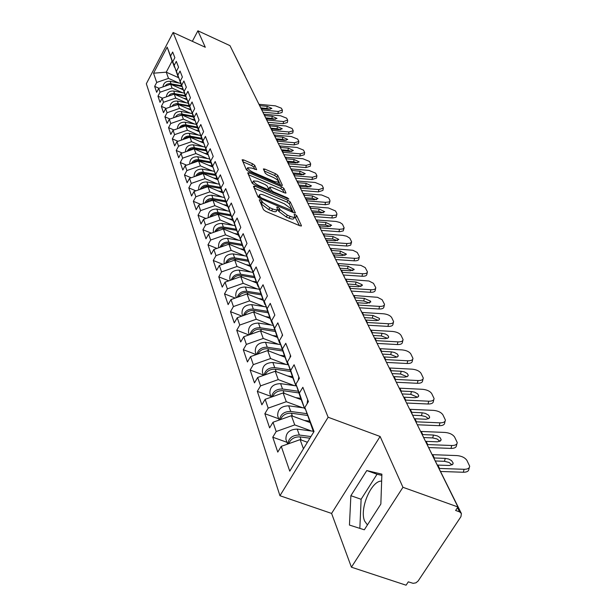 <?xml version="1.0" encoding="UTF-8"?>
<svg xmlns="http://www.w3.org/2000/svg" width="616" height="616" viewBox="0 0 616 616"><rect width="100%" height="100%" fill="white"/><g stroke="black" fill="none" stroke-linecap="round" stroke-linejoin="round"><path stroke-width="0.92" d="M260.322 199.753L259.274 199.838L263.494 209.679L265.819 211.427L300 225.826L301.44 225.664L296.75 215.715L295.149 214.514L294.117 214.453L294.902 216.609C294.571 217.548 292.985 217.456 290.159 216.332L287.349 215.146L279.995 209.64L279.425 208.37L277.824 207.169L276.769 207.107L277.5 209.224C277.154 210.179 275.537 210.079 272.657 208.932L269.816 207.731L262.47 202.217L261.923 200.955L260.322 199.753M367.436 524.932L364.649 521.09C359.143 509.101 371.425 480.21 381.65 481.135M254.778 165.388L252.637 163.802L243.597 159.891L242.126 159.752L246.338 169.685L248.525 171.31L281.004 185.285L282.436 185.408L277.747 175.329L275.591 173.735L264.818 169.069L263.379 168.938L265.311 173.296L267.475 174.906L272.873 177.231C276.476 178.979 278.447 180.588 278.786 182.059L274.952 181.735L253.6 172.542C249.973 170.786 248.009 169.177 247.694 167.721L251.644 168.068L256.664 169.739L254.778 165.388L253.8 167.152L251.651 165.558L242.958 161.8M380.126 436.482L331.593 513.436L351.413 567.19L402.949 487.295L380.126 436.482L328.135 417.248L173.119 32.486L205.305 47.27L197.905 30.8L229.991 45.653L457.934 506.968L455.617 510.456L459.567 511.865L457.488 507.646M402.949 487.295L457.934 506.968M254.939 186.186L253.453 186.271L257.973 196.812L260.252 198.514L293.894 212.782L295.357 212.874L290.29 201.994L288.049 200.323L254.939 186.186L254.077 187.718M252.044 182.983L247.701 172.85L249.164 172.788L281.704 186.779L283.899 188.404L285.993 192.97L284.554 192.854L271.325 187.187L269.854 187.071L271.209 190.19L273.435 191.846L287.295 197.775L288.881 199.084L254.277 184.654L252.044 182.983M328.135 417.248L279.949 495.718L146.339 83.745L173.119 32.486M158.966 88.273L154.655 86.363L156.656 92.308L158.736 88.35L170.647 84.246L183.16 89.813M154.655 86.363L156.71 82.444L153.546 73.196L167.182 47.116L170.578 56.017L172.665 52.037L174.859 57.688L172.75 61.7L174.166 65.412L176.291 61.377L178.563 67.213L176.415 71.287L177.878 75.121L180.041 71.025L182.382 77.062L180.195 81.189L181.712 85.154L183.915 81.004L186.34 87.241L184.107 91.43L185.678 95.526L187.919 91.322L190.429 97.775L188.157 102.025L189.782 106.268L192.069 101.994L194.664 108.686L192.346 112.998L194.025 117.394L196.365 113.051L199.053 119.981L196.689 124.363L198.429 128.913L200.808 124.509L203.603 131.693L201.193 136.144L202.995 140.864L205.428 136.39L208.316 143.844L205.86 148.364L207.731 153.261L210.21 148.718L213.221 156.456L210.703 161.046L212.651 166.135L215.184 161.515L218.303 169.554L215.739 174.22L217.756 179.51L220.351 174.821L223.593 183.175L220.967 187.911L223.069 193.416L225.718 188.642L229.09 197.343L226.411 202.156L228.598 207.885L231.308 203.034L234.819 212.089L232.078 216.986L234.357 222.954L237.129 218.025L240.787 227.458L237.984 232.44L240.355 238.661L243.189 233.641L247.016 243.489L244.136 248.556L246.616 255.047L249.519 249.942L253.515 260.214L250.566 265.373L253.153 272.156L256.133 266.959L260.298 277.693L257.272 282.944L259.983 290.036L263.04 284.746L267.398 295.98L264.295 301.324L267.128 308.739L270.262 303.357L274.836 315.115L271.648 320.566L274.613 328.336L277.831 322.846L282.621 335.181L279.348 340.725L282.459 348.872L285.77 343.289L290.798 356.225L287.433 361.877L290.698 370.439L294.101 364.741L299.384 378.332L295.919 384.099L299.353 393.093L302.856 387.287L308.416 401.586L304.851 407.469L314.029 431.508L289.743 471.148L281.258 446.354L300.115 439.632L307.438 442.28M286.933 442.288L272.757 437.206L277.77 452.098L281.258 446.354M272.757 437.206L276.184 431.523L273.004 422.245L291.399 415.708L309.933 422.499M278.709 418.765L264.849 413.713L269.623 427.881L273.004 422.245M264.849 413.713L268.176 408.138L265.157 399.307L283.098 392.939L301.201 399.676M270.878 396.365L257.319 391.345L261.862 404.835L265.157 399.307M257.319 391.345L260.56 385.878L257.68 377.462L275.206 371.255L292.916 377.939M263.409 375.005L250.142 370.031L254.477 382.89L257.68 377.462M250.142 370.031L253.299 364.657L250.55 356.625L267.667 350.573L285.008 357.211M256.256 354.608L243.297 349.68L247.432 361.962L250.55 356.625M243.297 349.68L246.369 344.406L243.744 336.736L260.476 330.838L277.462 337.414M248.895 334.919L236.752 330.245L240.702 341.98L243.744 336.736M236.752 330.245L239.747 325.063L237.237 317.733L253.607 311.973L270.247 318.487M241.888 316.1L230.5 311.665L234.273 322.884L237.237 317.733M230.5 311.665L233.418 306.568L231.015 299.553L247.031 293.924L263.34 300.385M235.204 298.082L224.509 293.87L228.128 304.612L231.015 299.553M224.509 293.87L227.358 288.865L225.056 282.151L240.74 276.646L256.733 283.044M228.829 280.827L218.772 276.83L222.237 287.125L225.056 282.151M218.772 276.83L221.552 271.91L219.35 265.465L234.704 260.083L250.396 266.428M222.73 264.279L213.267 260.483L216.593 270.355L219.35 265.465M213.267 260.483L215.985 255.64L213.875 249.465L228.913 244.198L244.313 250.473M216.894 248.41L207.985 244.798L211.18 254.269L213.875 249.465M207.985 244.798L210.649 240.032L208.616 234.103L223.362 228.944L238.477 235.166M211.311 233.156L202.918 229.73L205.983 238.831L208.616 234.103M202.918 229.73L205.513 225.04L203.565 219.342L218.025 214.291L232.863 220.451M205.952 218.503L198.036 215.238L200.985 223.993L203.565 219.342M198.036 215.238L200.585 210.626L198.706 205.143L212.89 200.2L227.466 206.298M200.816 204.404L193.347 201.301L196.181 209.725L198.706 205.143M193.347 201.301L195.834 196.766L194.032 191.484L207.946 186.64L222.653 192.831M195.888 190.837L188.827 187.88L191.561 195.996L194.032 191.484M188.827 187.88L191.268 183.414L189.528 178.332L203.188 173.581L217.61 179.703M191.145 177.77L184.477 174.952L187.11 182.775L189.528 178.332M184.477 174.952L186.864 170.555L185.193 165.65L198.606 160.992L212.759 167.036M186.586 165.165L180.28 162.493L182.821 170.024L185.193 165.65M180.28 162.493L182.621 158.158L181.004 153.43L194.186 148.856L208.077 154.832M182.197 153.014L176.23 150.466L178.679 157.734L181.004 153.43M176.23 150.466L178.532 146.192L176.969 141.634L189.921 137.145L203.557 143.051M177.97 141.287L172.326 138.854L174.69 145.876L176.969 141.634M172.326 138.854L174.582 134.65L173.073 130.246L185.801 125.833L199.199 131.67M173.897 129.961L168.553 127.643L170.832 134.427L173.073 130.246M168.553 127.643L170.763 123.5L169.308 119.242L181.82 114.907L194.979 120.674M169.962 119.011L164.903 116.809L167.105 123.362L169.308 119.242M164.903 116.809L167.075 112.72L165.666 108.601L177.97 104.35L190.914 110.048M166.174 108.424L161.377 106.322L163.51 112.666L165.666 108.601M161.377 106.322L163.502 102.294L162.139 98.314L174.251 94.133L186.971 99.761M162.509 98.183L157.958 96.181L160.029 102.318L162.139 98.314M157.958 96.181L160.052 92.207L158.736 88.35M178.317 76.831L172.75 61.7M170.647 84.246L172.041 88.073L182.659 92.785M178.055 76.707L174.166 65.412M160.052 92.207L172.041 88.073M182.082 86.687L176.415 71.287M174.251 94.133L175.691 98.09L186.486 102.857M181.812 86.563L177.878 75.121M163.502 102.294L175.691 98.09M185.978 96.874L180.195 81.189M177.97 104.35L179.456 108.439L190.444 113.259M185.693 96.751L181.712 85.154M167.075 112.72L179.456 108.439M190.005 107.415L184.107 91.43M181.82 114.907L183.36 119.142L194.533 124.024M189.713 107.284L185.678 95.526M170.763 123.5L183.36 119.142M194.171 118.318L188.157 102.025M185.801 125.833L187.395 130.215L198.76 135.15M193.863 118.18L189.782 106.268M174.582 134.65L187.395 130.215M198.491 129.606L192.346 112.998M189.921 137.145L191.568 141.672L203.141 146.67M198.167 129.468L194.025 117.394M178.532 146.192L191.568 141.672M202.957 141.303L196.689 124.363M194.186 148.856L195.896 153.553L207.684 158.605M202.625 141.156L198.429 128.913M182.621 158.158L195.896 153.553M207.592 153.423L201.193 136.144M198.606 160.992L200.377 165.858L212.389 170.979M207.245 153.276L202.995 140.864M186.864 170.555L200.377 165.858M212.405 166.004L205.86 148.364M203.188 173.581L205.028 178.625L217.271 183.807M212.043 165.85L207.731 153.261M191.268 183.414L205.028 178.625M217.394 179.056L210.703 161.046M207.946 186.64L209.856 191.884L222.338 197.12M217.017 178.902L212.651 166.135M195.834 196.766L209.856 191.884M222.576 192.623L215.739 174.22M212.89 200.2L214.869 205.644L227.597 210.949M222.191 192.454L217.756 179.51M200.585 210.626L214.869 205.644M227.974 206.722L220.967 187.911M218.025 214.291L220.081 219.95L233.071 225.325M227.566 206.553L223.069 193.416M205.513 225.04L220.081 219.95M233.58 221.39L230.938 215.407L226.411 202.156M223.362 228.944L225.51 234.835L238.762 240.271M233.156 221.213L228.598 207.885M210.649 240.032L225.51 234.835M239.424 236.667L236.667 230.438L232.078 216.986M228.913 244.198L231.154 250.335L244.683 255.833M238.977 236.482L234.357 222.954M215.985 255.64L231.154 250.335M245.507 252.583L242.642 246.092L237.984 232.44M234.704 260.083L237.037 266.482L250.858 272.041M245.045 252.391L240.355 238.661M221.552 271.91L237.037 266.482M251.859 269.184L248.864 262.416L244.136 248.556M240.74 276.646L243.166 283.314L257.303 288.95M251.367 268.984L246.616 255.047M227.358 288.865L243.166 283.314M258.489 286.517L257.973 286.309L255.355 279.448L250.566 265.373M247.031 293.924L249.565 300.885L264.025 306.591M257.973 286.309L253.153 272.156M233.418 306.568L249.565 300.885M265.419 304.62L264.88 304.412L262.139 297.235L257.272 282.944M253.607 311.973L256.256 319.25L271.048 325.017M264.88 304.412L259.983 290.036M239.747 325.063L256.256 319.25M272.665 323.562L272.095 323.338L269.231 315.839L264.295 301.324M260.476 330.838L263.248 338.446L278.394 344.282M272.095 323.338L267.128 308.739M246.369 344.406L263.248 338.446M280.257 343.397L279.656 343.166L276.653 335.304L271.648 320.566M267.667 350.573L270.57 358.543L286.086 364.449M279.656 343.166L274.613 328.336M253.299 364.657L270.57 358.543M288.211 364.179L287.58 363.94L284.43 355.702L279.348 340.725M275.206 371.255L278.247 379.61L294.148 385.577M287.58 363.94L282.459 348.872M260.56 385.878L278.247 379.61M296.565 385.993L295.888 385.739L292.592 377.092L287.433 361.877M283.098 392.939L286.294 401.709L302.61 407.746M295.888 385.739L290.698 370.439M268.176 408.138L286.294 401.709M305.336 408.908L304.627 408.647L301.155 399.553L295.919 384.099M291.399 415.708L294.748 424.917L311.504 431.023M304.627 408.647L299.353 393.093M276.184 431.523L294.748 424.917M351.413 567.19L406.075 585.2L408.3 581.843L413.097 583.329L415.939 582.836L418.125 581.011L460.945 516.655L461.407 513.544L459.567 511.865M313.606 432.201L304.851 407.469M300.115 439.632L303.449 448.787M197.905 30.8L192.346 41.318M231.816 49.342L245.037 75.83M331.593 513.436L279.949 495.718M174.674 67.29L172.087 61.069L166.251 72.172L168.507 78.378L178.956 83.044M178.625 77.716L166.251 72.172L153.546 73.196M174.413 67.175L170.578 56.017M172.087 61.069L167.182 47.116M156.71 82.444L168.507 78.378M349.449 525.063L364.31 529.798L380.85 504.042L381.889 474.166L366.782 470.555L350.874 495.695L349.449 525.063M260.283 202.187L261.415 204.073L268.761 209.594L269.816 207.731M277.277 209.625L276.445 211.072C276.099 212.027 274.482 211.935 271.594 210.787L268.761 209.594M294.671 217.017L293.84 218.449C293.509 219.388 291.93 219.304 289.096 218.18L286.286 216.994L278.94 211.48L277.462 209.371M299.468 225.602L294.864 216.755M293.362 212.559L289.258 203.788L287.025 202.125L254.269 188.157M260.183 196.935L261.777 198.121L292.284 210.703L291.63 209.224L284.384 203.819L264.356 195.295C261.477 194.14 259.86 194.032 259.498 194.964L260.183 196.935L259.498 198.144M258.674 196.427L258.581 197.466L259.621 195.626M248.502 174.728L280.696 188.55L281.704 186.779M284.038 192.639L282.89 190.182L280.696 188.55M268.899 188.758L269.893 191.322M257.488 181.258L253.484 180.942C253.807 182.459 255.817 184.115 259.521 185.893L267.205 189.181L268.645 189.089L267.344 186.178L265.126 184.531L257.488 181.258M252.629 182.459L252.96 183.915M254.801 169.431L253.8 167.152M246.847 169.231L247.047 170.447M277.77 183.891L278.625 182.344M280.496 185.07L276.753 177.069L274.605 175.483L264.272 171.017M381.843 475.39L377.038 474.235L361.115 499.276L359.844 528.374M361.115 499.276L350.874 495.695M377.038 474.235L366.782 470.555M288.727 443.689C290.69 438.946 294.456 436.675 300.038 436.89L309.933 438.207M287.803 444.02C288.619 438.076 292.477 435.073 299.353 435.027L310.934 436.567M286.209 440.224L285.924 439.4C285.716 432.832 289.474 429.398 297.189 429.098L313.244 431.254M469.315 467.521L468.884 469.13C468.761 471.194 466.905 472.233 463.317 472.249L464.087 469.3L439.108 468.43M440.609 471.471L463.317 472.249M452.021 464.872L448.995 462.423L444.49 461.307L445.237 458.373L433.933 457.958M435.427 460.984L444.49 461.307M464.087 469.3C467.683 469.292 469.538 468.252 469.662 466.189L466.928 460.437C465.011 457.642 461.692 456.025 456.972 455.586L432.309 454.67M445.237 458.373L448.625 459.028L451.52 460.56L453.16 463.078L452.583 464.456L449.364 465.48L437.445 465.072M307.669 399.668L307.107 403.734M280.457 419.596C282.459 415.099 286.101 412.974 291.391 413.221L307.546 415.446M304.273 420.428L309.471 421.136M279.479 419.943C280.465 414.252 284.215 411.426 290.744 411.45L306.953 413.683M277.993 416.716L277.708 415.908C277.493 409.44 281.15 406.075 288.681 405.813L304.373 407.992M272.588 396.673C274.613 392.407 278.139 390.421 283.16 390.698L298.914 392.931M295.757 397.651L300.747 398.352M271.571 397.027C272.688 391.599 276.345 388.927 282.544 389.012L298.344 391.252M270.17 394.325L269.885 393.532C269.654 387.171 273.219 383.876 280.588 383.637L296.265 385.885M265.088 374.836C267.136 370.793 270.547 368.93 275.321 369.238L290.69 371.479M287.641 375.945L292.438 376.645M264.048 375.206C265.273 370.016 268.838 367.49 274.736 367.629L290.144 369.877M262.709 372.988L262.431 372.203C262.193 365.95 265.665 362.716 272.865 362.508L288.419 364.795M257.942 354.015C259.998 350.188 263.301 348.44 267.845 348.764L282.844 351.012M279.895 355.255L284.523 355.94M256.872 354.392C258.196 349.434 261.661 347.047 267.282 347.231L282.32 349.48M255.586 352.622L255.317 351.851C255.062 345.692 258.458 342.527 265.496 342.334L280.673 344.629M251.12 334.134C253.176 330.507 256.371 328.867 260.707 329.214L275.352 331.462M272.495 335.489L276.992 336.174M250.027 334.519C251.428 329.783 254.808 327.527 260.168 327.743L274.851 329.999M248.787 333.164L248.518 332.401C248.256 326.341 251.574 323.231 258.458 323.069L273.281 325.364M456.918 443.766L456.487 445.445C456.356 447.424 454.523 448.41 450.997 448.41L451.736 445.507L427.312 444.56M428.79 447.562L450.997 448.41M439.978 441.248L437.037 438.962L432.717 437.922L433.441 435.035L422.16 434.573M423.854 437.568L432.717 437.922M451.736 445.507C455.278 445.514 457.103 444.529 457.234 442.558L454.639 437.106C452.798 434.434 449.565 432.879 444.952 432.44L420.613 431.439M433.441 435.035L437.375 435.912L439.978 437.506L441.125 439.524L440.294 441.056L437.383 441.803L425.725 441.356M298.829 376.915L298.221 380.264M445.106 421.136L444.667 422.869C444.536 424.77 442.727 425.702 439.247 425.687L439.97 422.838L415.854 421.798M417.317 424.763L439.247 425.687M428.497 418.726L425.633 416.601L421.49 415.623L422.183 412.782L411.149 412.289M412.605 415.238L421.49 415.623M439.97 422.838C443.443 422.853 445.252 421.922 445.383 420.027L442.919 414.853C441.148 412.304 438.007 410.81 433.495 410.372L409.671 409.301M422.183 412.782L425.41 413.405L428.559 415.169L429.652 417.07L428.828 418.533L425.964 419.242L414.345 418.749M290.421 355.255L289.82 357.865M433.826 399.553L433.387 401.332C433.248 403.149 431.47 404.042 428.043 404.004L428.736 401.201L405.128 400.1M406.575 403.026L428.043 404.004M417.54 397.243L410.78 394.34L411.45 391.545L400.831 391.037M402.079 393.932L410.78 394.34M428.736 401.201C432.163 401.239 433.941 400.346 434.08 398.537L431.731 393.616C430.03 391.183 426.973 389.743 422.561 389.297L399.23 388.165M411.45 391.545L414.599 392.153L417.656 393.847L418.703 395.649L417.894 397.05L415.068 397.72L403.696 397.189M282.405 334.619L281.897 336.405M423.053 378.932L422.615 380.757C422.468 382.498 420.713 383.345 417.348 383.298L418.01 380.542L394.895 379.387M396.319 382.267L417.348 383.298M407.068 376.723L400.539 374.004L401.185 371.255L390.721 370.716M392.022 373.573L400.539 374.004M418.01 380.542C421.382 380.588 423.138 379.741 423.277 378.001L421.044 373.319C419.404 370.986 416.424 369.608 412.104 369.161L389.258 367.975M401.185 371.255L404.265 371.848L407.245 373.473L408.246 375.19L407.445 376.53L404.666 377.154L393.516 376.599M274.759 314.93L274.482 315.715M412.743 359.228L412.304 361.076C412.158 362.755 410.425 363.563 407.114 363.502L407.753 360.784L385.108 359.575M386.509 362.424L407.114 363.502M397.058 357.103L390.744 354.554L391.368 351.844L381.004 351.274M382.397 354.1L390.744 354.554M407.753 360.784C411.072 360.845 412.805 360.037 412.951 358.366L410.818 353.907C409.24 351.674 406.337 350.342 402.102 349.896L379.741 348.664M391.368 351.844L394.386 352.429L397.289 353.992L398.252 355.617L397.451 356.903L394.71 357.496L383.791 356.918M244.606 315.138C246.654 311.704 249.75 310.164 253.877 310.518L268.191 312.766M265.427 316.601L269.785 317.279M243.497 315.531C244.952 311.003 248.248 308.862 253.369 309.116L267.714 311.373M242.28 314.553L242.019 313.806C241.749 307.838 244.983 304.789 251.728 304.643L266.204 306.93M402.879 340.363L402.44 342.242C402.294 343.851 400.585 344.621 397.32 344.552L397.936 341.88L375.745 340.625M377.131 343.428L397.32 344.552M387.464 338.323L381.373 335.928L381.974 333.264L371.81 332.671M373.188 335.466L381.373 335.928M397.936 341.88C401.208 341.949 402.918 341.179 403.064 339.578L401.024 335.32C399.507 333.179 396.673 331.893 392.523 331.447L370.77 330.191M381.974 333.264L385.485 334.034L387.749 335.343L388.681 336.89L387.887 338.122L385.192 338.677L374.482 338.076M238.369 296.974C240.409 293.716 243.405 292.269 247.347 292.639L261.338 294.879M258.658 298.529L262.893 299.207M237.245 297.366C238.754 293.039 241.957 291.014 246.854 291.291L260.884 293.547M236.051 296.743L235.789 296.003C235.52 290.128 238.685 287.133 245.291 287.01L259.436 289.289M393.424 322.299L392.993 324.193C392.839 325.749 391.152 326.48 387.934 326.395L388.534 323.762L366.774 322.468M368.137 325.24L387.934 326.395M378.278 320.328L372.387 318.079L372.973 315.461L363.009 314.853M364.364 317.602L372.387 318.079M388.534 323.762C391.753 323.847 393.439 323.115 393.593 321.575L391.645 317.51C390.174 315.454 387.41 314.206 383.345 313.767L361.823 312.451M372.973 315.461L379.333 318.341L379.433 319.388L378.725 320.127L376.068 320.651L365.565 320.027M232.401 279.572C234.427 276.484 237.322 275.129 241.087 275.506L254.778 277.739M252.175 281.219L256.287 281.889M231.262 279.972C232.81 275.837 235.928 273.912 240.617 274.22L254.339 276.461M230.084 279.672L229.83 278.94C229.545 273.158 232.648 270.216 239.116 270.116L252.953 272.387M384.361 304.982L383.93 306.891C383.768 308.385 382.113 309.078 378.94 308.993L379.518 306.398L358.173 305.066M359.521 307.8L378.94 308.993M369.461 303.08L363.771 300.97L364.333 298.383L354.562 297.759M355.902 300.469L363.771 300.97M379.518 306.398C382.69 306.491 384.353 305.79 384.507 304.304L382.105 299.699L377.493 297.305L353.422 295.457M364.333 298.383L370.555 301.17L370.709 301.732L366.843 303.349L357.018 302.726M226.68 262.901C228.682 259.975 231.485 258.705 235.089 259.082L248.487 261.315M245.953 264.634L249.965 265.296M225.525 263.301C227.112 259.344 230.145 257.526 234.634 257.842L248.071 260.083M224.363 263.301L224.109 262.585C223.824 256.887 226.85 254 233.202 253.907L246.739 256.179M375.652 288.357L375.229 290.282C375.067 291.715 373.427 292.384 370.308 292.284L370.87 289.736L349.919 288.373M351.251 291.06L370.308 292.284M360.999 286.517L355.501 284.538L356.048 281.989L346.454 281.35M347.778 284.03L355.501 284.538M370.87 289.736C373.989 289.836 375.637 289.166 375.791 287.734L373.481 283.322L368.976 281.012L345.36 279.14M356.048 281.989L362.123 284.684L362.27 285.223L358.458 286.756L348.81 286.124M221.19 246.9C223.169 244.129 225.887 242.935 229.329 243.32L242.45 245.545M239.986 248.718L243.89 249.372M220.028 247.309C221.637 243.528 224.594 241.803 228.898 242.134L242.05 244.367M218.865 247.586L218.618 246.877C218.326 241.272 221.298 238.43 227.52 238.354L240.771 240.617M367.29 272.395L366.874 274.328C366.713 275.714 365.088 276.353 362.015 276.245L362.555 273.727L341.995 272.334M343.312 274.99L362.015 276.245M352.868 270.616L347.555 268.745L348.086 266.243L338.669 265.588M339.97 268.23L347.555 268.745M362.555 273.727C365.635 273.835 367.259 273.204 367.413 271.818L365.196 267.59L360.799 265.35L337.614 263.471M348.086 266.243L354.161 269.354L350.396 270.824L340.933 270.17M215.923 231.547C217.879 228.921 220.505 227.805 223.808 228.19L236.66 230.399M234.257 233.433L238.061 234.08M214.753 231.955C216.378 228.336 219.257 226.703 223.392 227.05L236.275 229.268M213.344 231.793L213.552 232.378L213.344 231.793C213.051 226.265 215.954 223.477 222.06 223.415L235.043 225.664M359.251 257.057L358.835 258.99C358.674 260.322 357.08 260.938 354.038 260.822L354.57 258.343L334.38 256.926M335.812 259.552L354.038 260.822M345.045 255.324L339.916 253.569L340.425 251.105L331.177 250.435M332.471 253.045L339.916 253.569M354.57 258.343C357.603 258.458 359.205 257.85 359.367 256.518L357.234 252.46L352.93 250.296L330.168 248.394M340.425 251.105L346.369 254.108L342.65 255.509L333.356 254.847M210.857 216.794C212.79 214.306 215.331 213.259 218.495 213.644L231.108 215.854M228.752 218.742L232.455 219.388M209.679 217.202C211.319 213.737 214.122 212.189 218.095 212.551L230.715 214.761M208.277 217.294L208.277 217.294C207.977 211.842 210.826 209.101 216.817 209.055L229.529 211.288M351.513 242.296L350.689 245.145L347.501 246.015L346.377 245.984L346.885 243.543L327.058 242.096M328.482 244.698L346.377 245.984M337.522 240.617L332.563 238.962L333.056 236.536L323.978 235.859M325.248 238.43L332.563 238.962M346.885 243.543L350.327 243.205L351.62 241.803L349.842 238.215L346.662 236.213L342.635 235.343L323.007 233.895M333.056 236.536L338.869 239.431L335.204 240.771L326.072 240.101M205.99 202.602L208.709 200.339L212.204 199.538L225.772 201.855M223.454 204.62L227.073 205.259M204.805 203.018C206.452 199.707 209.178 198.229 212.997 198.598L225.379 200.801M203.442 203.496L203.395 203.334C203.095 197.967 205.89 195.272 211.773 195.234L224.232 197.459M344.067 228.089L343.251 230.9L339.555 231.731L338.993 231.701L339.485 229.291L320.012 227.828M321.267 230.384L338.993 231.701M330.276 226.457L325.479 224.902L325.964 222.507L317.04 221.822M318.295 224.363L325.479 224.902M339.485 229.291L342.881 228.983L344.144 227.866L342.45 224.185L339.94 222.484L336.059 221.467L316.1 219.927M325.964 222.507L331.647 225.302L328.028 226.588L319.057 225.903M201.309 188.95L203.958 186.81L206.753 186.086L220.636 188.381M218.349 191.022L221.883 191.653M200.115 189.366C201.763 186.194 204.42 184.8 208.093 185.17L220.243 187.364M198.691 189.859C198.421 184.592 201.155 181.943 206.907 181.936L219.134 184.145M336.89 214.406L336.082 217.186L332.971 217.979L331.878 217.941L332.363 215.569L313.321 214.099M314.46 216.609L331.878 217.941M323.285 212.813L318.657 211.35L319.127 208.986L310.356 208.293M311.596 210.803L318.657 211.35M332.363 215.569L336.043 215.146L336.883 214.422L336.821 213.436L335.512 210.957L328.413 207.962L309.455 206.468M319.127 208.986L324.686 211.696L321.121 212.92L312.304 212.235M196.797 175.806L199.384 173.781L202.079 173.111L215.685 175.398M213.436 177.924L216.886 178.555M195.595 176.222C197.243 173.188 199.838 171.856 203.365 172.234L215.307 174.42M194.117 176.73C193.986 171.625 196.689 169.084 202.225 169.115L214.222 171.317M329.968 201.216L329.175 203.958L325.571 204.705L325.025 204.674L325.494 202.333L306.837 200.855M307.9 203.326L325.025 204.674M316.547 199.661L312.081 198.283L312.535 195.95L303.911 195.257M305.136 197.728L312.081 198.283M325.494 202.333L329.129 201.94L329.953 201.24L329.899 200.3L328.644 197.905L321.683 194.995L303.041 193.493M312.535 195.95L317.979 198.575L314.46 199.746L305.79 199.053M192.454 163.132L194.979 161.223L198.106 160.599L210.911 162.878M208.701 165.304L212.343 165.981M191.245 163.548C192.885 160.645 195.411 159.382 198.814 159.767L210.549 161.939M189.72 164.079C189.713 159.128 192.377 156.687 197.713 156.757L209.486 158.943M323.292 188.488L322.907 190.413L318.41 191.876L318.865 189.574L300.369 188.065M301.57 190.521L318.41 191.876M310.048 186.971L305.736 185.67L306.175 183.376L297.697 182.675M298.906 185.116L305.736 185.67M318.865 189.574L323.369 188.111L323.223 187.626L322.014 185.316L315.192 182.49L296.858 180.973M306.175 183.376L311.511 185.916L308.031 187.041L299.507 186.34M188.257 150.912L190.259 149.341L193.231 148.541L206.306 150.812M204.135 153.138L207.723 153.808M187.041 151.336C188.681 148.556 191.145 147.355 194.417 147.74L205.96 149.896M185.478 151.875C185.585 147.078 188.211 144.729 193.362 144.837L204.912 147.008M316.847 176.207L316.47 178.124L312.027 179.526L312.474 177.246L294.263 175.729M295.464 178.155L312.027 179.526M303.765 174.721L299.607 173.496L300.038 171.233L291.691 170.524M292.885 172.942L299.607 173.496M312.474 177.246L316.917 175.853L316.786 175.391L315.608 173.165L308.916 170.409L290.883 168.884M300.038 171.233L305.267 173.697L301.825 174.767L293.601 174.082M184.215 139.124L186.625 137.43L189.528 136.898L201.863 139.162M199.723 141.387L203.218 142.05M182.99 139.547C184.623 136.883 187.018 135.743 190.182 136.128L201.532 138.277M181.389 140.101C181.597 135.443 184.184 133.187 189.158 133.326L200.5 135.481M310.618 164.341L310.248 166.251L305.859 167.591L306.291 165.35L288.38 163.817M289.566 166.212L305.859 167.591M297.697 162.886L293.686 161.739L294.109 159.506L285.893 158.789M287.141 161.184L293.686 161.739M306.291 165.35L310.68 164.01L310.556 163.571L309.425 161.415L302.864 158.743L285.116 157.203M294.109 159.506L299.23 161.893L295.834 162.924L287.695 162.224M180.319 127.735L182.659 126.141L185.462 125.656L197.574 127.905M195.464 130.045L198.86 130.692M179.079 128.159C180.704 125.61 183.037 124.532 186.086 124.917L197.251 127.058M177.446 128.729C177.739 124.216 180.296 122.045 185.093 122.207L196.242 124.347M304.597 152.876L304.235 154.77L299.9 156.064L300.323 153.846L282.69 152.314M283.861 154.678L299.9 156.064M291.83 151.451L287.965 150.373L288.373 148.163L280.288 147.447M281.612 149.819L287.965 150.373M300.323 153.846L304.658 152.568L304.543 152.144L303.442 150.065L297.004 147.463L279.533 145.915M288.373 148.163L293.393 150.481L290.044 151.467L281.928 150.758M176.546 116.732L182.428 114.907L193.424 117.032M191.345 119.081L194.656 119.72M175.298 117.163C176.907 114.722 179.187 113.698 182.128 114.083L193.116 116.208M173.643 117.741C174.02 113.367 176.53 111.273 181.173 111.465L192.123 113.59M298.775 141.788L298.421 143.674L294.14 144.914L294.548 142.727L277.192 141.187M278.347 143.52L294.14 144.914M286.147 140.394L282.428 139.378L282.829 137.199L274.875 136.483M276.053 138.808L282.428 139.378M294.548 142.727L298.837 141.503L298.721 141.102L297.659 139.085L291.337 136.544L274.135 134.996M282.829 137.199L287.757 139.447L284.446 140.394L276.453 139.678M172.904 106.098L178.594 104.397L189.42 106.514M187.364 108.485L190.59 109.117M171.648 106.529L173.527 104.574L176.653 103.503L189.112 105.721M169.962 107.115C170.409 102.872 172.88 100.862 177.377 101.07L188.149 103.18M293.147 131.062L292.793 132.941L288.565 134.126L288.966 131.97L271.879 130.415M273.019 132.725L288.565 134.126M280.65 129.691L277.069 128.736L277.462 126.588L269.631 125.864M270.763 128.166L277.069 128.736M288.966 131.97L293.201 130.792L293.093 130.407L292.061 128.459L285.855 125.987L268.915 124.432M277.462 126.588L282.297 128.775L279.025 129.683L271.155 128.96M169.385 95.811L174.213 94.148M174.29 94.156L185.539 96.335M183.514 98.237L186.656 98.853M168.114 96.25L170.432 94.102L173.004 93.37L185.247 95.565M166.405 96.835C166.921 92.731 169.354 90.791 173.704 91.022L184.307 93.116M287.695 120.674L287.349 122.546L283.168 123.685L283.553 121.552L266.728 119.997M267.852 122.276L283.168 123.685M275.329 119.327L271.887 118.434L272.264 116.316L264.664 115.608M265.673 117.864L271.887 118.434M283.553 121.552L287.634 120.058L286.64 118.172L280.55 115.762L263.864 114.199M272.264 116.316L277.015 118.441L273.781 119.311L266.027 118.588M165.981 85.855L170.493 84.3M170.84 84.33L181.782 86.486M179.787 88.311L182.852 88.92M164.695 86.294L166.967 84.246L169.469 83.553L181.497 85.739M162.971 86.894C163.54 82.906 165.935 81.035 170.147 81.281L180.588 83.368M282.413 110.618L282.074 112.474L277.939 113.567L278.317 111.465L261.738 109.91M262.855 112.158L277.939 113.567M270.162 109.286L266.859 108.454L267.236 106.36L259.775 105.652M260.737 107.877L266.859 108.454M278.317 111.465L282.359 110.033L281.397 108.208L275.406 105.852L258.966 104.289M267.236 106.36L271.895 108.431L268.699 109.263L261.069 108.539M461.23 513.182L423.2 436.675M244.668 75.36L245.337 76.707M261.415 204.073L262.47 202.217M271.594 210.787L272.657 208.932M278.37 210.21L279.425 208.37M278.94 211.48L279.995 209.64M286.286 216.994L287.349 215.146M289.096 218.18L290.159 216.332M295.695 217.54L296.75 215.715M301.178 226.111L301.44 225.664M260.876 202.81L261.923 200.955M287.025 202.125L288.049 200.323M289.258 203.788L290.29 201.994M295.072 213.074L295.31 212.651M261.3 198.96L261.777 198.121M290.783 211.465L291.252 210.634M248.317 174.297L249.164 172.788M282.89 190.182L283.899 188.404M285.732 193.147L285.947 192.762M268.876 189.074L269.893 187.272M270.439 191.561L271.209 190.19M272.988 192.646L273.435 191.846M286.84 198.568L287.295 197.775M259.067 186.702L259.521 185.893M266.751 189.982L267.205 189.181M253.168 173.312L253.6 172.542M274.52 182.498L274.952 181.735M264.025 170.478L264.818 169.069M274.605 175.483L275.591 173.735M276.753 177.069L277.747 175.329M242.773 161.369L243.597 159.891M251.651 165.558L252.637 163.802M300.038 436.89L301.178 440.017M297.189 429.098L299.353 435.027M434.342 457.981L432.709 454.685M439.516 468.445L437.861 465.088M291.391 413.221L292.438 416.085M288.681 405.813L290.744 411.45M283.16 390.698L284.122 393.316M280.588 383.637L282.544 389.012M275.321 369.238L276.199 371.633M272.865 362.508L274.736 367.629M267.845 348.764L268.645 350.951M265.496 342.334L267.282 347.231M260.707 329.214L261.43 331.208M258.458 323.069L260.168 327.743M422.776 434.603L421.221 431.47M427.712 444.583L426.126 441.379M411.75 412.327L410.271 409.332M416.455 421.837L414.945 418.788M401.232 391.06L399.822 388.203M405.721 400.138L404.281 397.228M391.183 370.747L389.828 368.014M395.472 379.425L394.094 376.638M381.566 351.312L380.28 348.702M385.678 359.613L384.361 356.957M253.877 310.518L254.539 312.335M251.728 304.643L253.369 309.116M372.364 332.717L371.132 330.215M376.299 340.663L375.036 338.115M247.347 292.639L247.948 294.286M245.291 287.01L246.854 291.291M363.548 314.892L362.362 312.497M367.321 322.514L366.112 320.074M241.087 275.506L241.634 277.007M239.116 270.116L240.617 274.22M355.093 297.805L353.954 295.503M358.712 305.113L357.55 302.772M235.089 259.082L235.589 260.437M233.202 253.907L234.634 257.842M346.977 281.397L345.884 279.187M350.45 288.411L349.334 286.163M229.329 243.32L229.783 244.552M227.52 238.354L228.898 242.134M339.177 265.635L338.13 263.509M342.511 272.38L341.449 270.216M223.808 228.19L224.209 229.298M222.06 223.415L223.392 227.05M331.685 250.481L330.669 248.44M334.888 256.964L333.864 254.893M218.495 213.644L218.857 214.638M216.817 209.055L218.095 212.551M324.47 235.905L323.5 233.941M327.558 242.142L326.565 240.148M213.382 199.653L213.706 200.539M211.773 195.234L212.997 198.598M317.525 221.868L316.585 219.974M320.497 227.874L319.542 225.949M208.462 186.186L208.755 186.979M206.907 181.936L208.093 185.17M310.834 208.339L309.933 206.514M313.698 214.129L312.782 212.281M203.727 173.212L203.981 173.912M202.225 169.115L203.365 172.234M304.381 195.303L303.511 193.54M307.145 200.885L306.26 199.099M199.16 160.707L199.384 161.323M197.713 156.757L198.814 159.767M298.159 182.721L297.32 181.019M300.824 188.111L299.969 186.386M194.756 148.649L194.949 149.188M193.362 144.837L194.417 147.74M292.146 170.57L291.337 168.93M294.725 175.776L293.901 174.112M190.498 137.006L190.667 137.468M189.158 133.326L190.182 136.128M286.34 158.836L285.555 157.249M288.827 163.864L288.034 162.254M186.394 125.764L186.54 126.157M185.093 122.207L186.086 124.917M280.734 147.494L279.972 145.961M283.137 152.36L282.367 150.804M181.173 111.465L182.128 114.083M275.306 136.529L274.574 135.043M277.631 141.233L276.884 139.724M177.377 101.07L178.301 103.604M270.054 125.918L269.346 124.478M272.303 130.461L271.587 129.006M173.704 91.022L174.597 93.47M264.972 115.639L264.279 114.245M267.151 120.043L266.451 118.634M170.147 81.281L171.017 83.661M260.044 105.683L259.382 104.335M262.154 109.956L261.484 108.585M423.77 437.391L423.084 436.444M412.512 415.045L412.235 414.06M412.096 413.783L411.434 412.859M401.393 392.546L401.124 391.584M400.993 391.314L400.346 390.413M390.798 371.101L390.536 370.17M390.405 369.893L389.774 369.023M380.696 350.643L380.434 349.734M380.303 349.465L379.687 348.618M371.04 331.108L370.786 330.215M370.655 329.953L370.054 329.121M361.808 312.428L361.561 311.55M361.43 311.288L360.845 310.479M352.976 294.548L352.729 293.693M352.606 293.439L352.036 292.646M344.513 277.423L344.275 276.584M344.151 276.33L343.589 275.56M336.398 260.999L336.167 260.183M336.043 259.929L335.497 259.174M328.613 245.245L327.727 243.459M321.136 230.107L320.266 228.359M313.944 215.561L313.097 213.844M307.03 201.571L306.198 199.877M300.377 188.096L299.553 186.44M293.963 175.121L293.162 173.496M287.78 162.609L286.994 161.015M281.82 150.543L281.042 148.972M276.068 138.9L275.298 137.353M270.509 127.651L269.754 126.126M265.134 116.778L264.395 115.277M259.937 106.26L259.213 104.789M254.916 96.096L254.2 94.641M250.05 86.248L249.341 84.816M291.637 211.827L292.238 210.787M258.466 196.804L259.498 194.964M268.838 188.866L269.854 187.071M252.468 182.752L253.484 180.942M267.999 190.513L268.622 189.405M246.7 169.5L247.694 167.721M285.924 439.4L287.564 444.105M453.16 463.078L452.899 464.071M277.708 415.908L279.163 420.058M269.885 393.532L271.163 397.174M262.431 372.203L263.54 375.383M255.317 351.851L256.279 354.6M248.518 332.401L249.341 334.765M441.125 439.524L440.894 440.432M429.652 417.07L429.444 417.902M418.703 395.649L418.518 396.411M408.246 375.19L408.085 375.891M398.252 355.617L398.098 356.264M242.019 313.806L242.719 315.808M388.681 336.89L388.542 337.483M235.789 296.003L236.375 297.674M379.502 318.942L379.387 319.488M229.83 278.94L230.307 280.311M370.709 301.732L370.601 302.24M224.109 262.585L224.486 263.663M362.27 285.223L362.17 285.685M218.618 246.877L218.911 247.701M354.161 269.354L354.069 269.785M346.369 254.108L346.284 254.508"/></g></svg>

